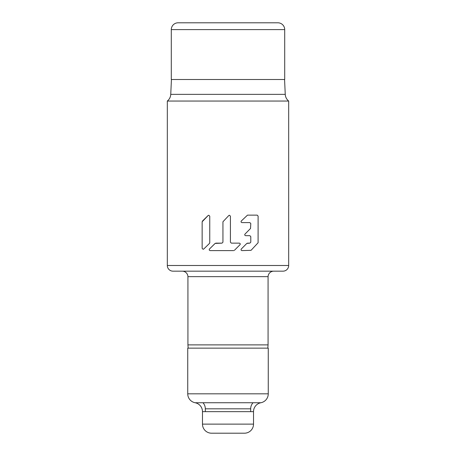 <?xml version="1.0" encoding="UTF-8"?>
<svg xmlns="http://www.w3.org/2000/svg" width="456" height="456" viewBox="0 0 456 456"><rect width="100%" height="100%" fill="white"/><g stroke="black" fill="none" stroke-linecap="round" stroke-linejoin="round"><path stroke-width="0.68" d="M268.259 348.145L187.741 348.145L187.741 393.83L268.259 393.83L268.259 348.145M253.519 411.654L202.481 411.654L202.481 424.126A9.074 9.074 0 0 0 211.555 433.2L244.445 433.2A9.074 9.074 0 0 0 253.519 424.126L253.519 411.654A9.074 9.074 90 0 1 260.889 402.739L260.889 402.739A9.074 9.074 0 0 0 268.259 393.83M202.481 411.654A9.074 9.074 -90 0 0 195.111 402.739L195.111 402.739A9.074 9.074 0 0 1 187.741 393.83M253.017 402.739A9.074 9.074 0 0 0 250.68 408.815L205.32 408.815L250.68 408.815L250.68 411.654M202.983 402.739A9.074 9.074 0 0 1 205.32 408.815L205.32 411.654M171.296 79.504L284.704 79.504L284.704 29.606A6.806 6.806 0 0 0 277.898 22.8L178.102 22.8A6.806 6.806 0 0 0 171.296 29.606L171.296 79.504M167.335 265.495L288.676 265.495A5.671 5.671 0 0 1 283.005 271.166L173.001 271.166A5.671 5.671 0 0 1 167.323 265.495L167.323 101.05A9.074 9.074 90 0 0 170.749 94.358L171.433 79.504M288.676 265.495L288.676 101.05C286.567 99.311 285.422 97.082 285.251 94.358A9.074 9.074 -90 0 0 288.676 101.05L167.323 101.05C169.432 99.311 170.578 97.082 170.749 94.358L285.251 94.358L284.567 79.504M203.091 249.284L203.764 249.01L203.102 249.284L202.15 248.355L202.15 221.77L208.135 215.511L208.802 215.238L209.754 216.172L209.754 242.752L209.754 216.172M209.754 242.752L209.475 243.413L209.737 242.752M203.764 249.01L209.475 243.413M231.357 243.139L230.411 242.204L230.422 216.172L230.411 242.204L231.357 243.139L239.332 243.139C240.244 243.39 240.46 243.92 239.987 244.73L234.407 250.333L239.987 244.73M233.751 250.606L210.142 250.606C209.207 250.338 208.985 249.808 209.475 249.01L215.146 243.413L222.004 243.139L222.944 242.204L222.944 221.77L228.832 215.511L229.488 215.238L230.422 216.172L229.488 215.238M241.954 250.606L251.045 250.333L241.954 250.606C241.042 250.35 240.825 249.82 241.298 249.01L246.838 243.413L249.871 243.139L250.789 242.204L250.789 236.607L249.871 235.672L245.647 235.672C244.741 235.416 244.524 234.88 244.997 234.076L250.521 228.479L250.789 223.537L249.871 222.602L241.954 222.602C241.042 222.351 240.825 221.821 241.298 221.012L247.488 215.135L257.195 215.135L258.107 216.07L258.096 242.752L258.107 216.07L257.184 215.135M258.107 242.752L251.045 250.333L258.107 242.752M182.263 271.166L182.269 271.166A5.671 5.671 90 0 1 187.929 276.638L187.929 344.878L268.071 344.878L268.071 276.638L187.929 276.638M273.737 271.166A5.671 5.671 -90 0 0 268.071 276.638M221.65 243.139L215.813 243.139M257.087 215.135L247.488 215.135M249.626 243.139L247.488 243.139M208.118 215.511L202.413 221.109M215.129 243.413L209.458 249.01M239.976 244.73C240.432 243.874 240.215 243.344 239.32 243.139M245.647 235.672L249.854 235.672M241.954 222.602L249.854 222.602M260.889 402.739L195.111 402.739M202.481 424.126L253.519 424.126M171.296 29.606L284.704 29.606M267.82 348.145L268.071 344.878M188.18 348.145L187.929 344.878"/></g></svg>
